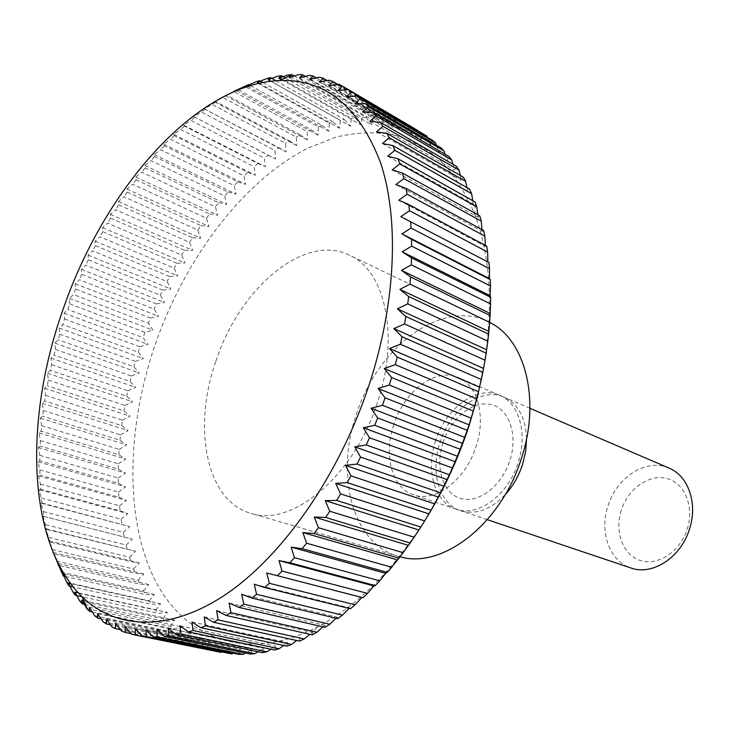 <?xml version="1.0" encoding="UTF-8"?>
<svg xmlns="http://www.w3.org/2000/svg" width="729" height="729" viewBox="0 0 729 729"><rect width="100%" height="100%" fill="white"/><g stroke="black" fill="none" stroke-linecap="round" stroke-linejoin="round"><path stroke-width="0.55" stroke-dasharray="3.65 2.73" d="M489.651 322.428L487.892 321.553C441.4 298.279 377.13 347.706 356.244 414.746C335.14 475.49 352.408 543.615 398.134 556.227L400.03 556.746M215.675 361.821C192.401 428.014 206.17 500.978 250.785 513.289C291.509 527.668 354.039 476.401 377.431 402.463C399.966 336.415 385.231 270.505 349.501 255.205C304.139 232.505 238.994 288.884 215.675 361.821M435.632 440.589C425.517 470.05 434.566 502.418 456.172 509.188C477.65 517.39 508.086 495.328 518.091 462.787C527.942 433.637 519.048 402.918 499.729 395.309C477.112 384.894 445.711 407.948 435.632 440.589M393.742 424.706C383.299 455.005 391.965 488.093 413.507 494.836C434.903 503.037 465.658 480.092 476.037 446.558C486.234 416.505 477.641 385.085 458.368 377.531C435.833 367.134 404.185 391.145 393.742 424.706M526.575 438.639C525.627 417.708 518.137 403.893 504.104 397.196C481.486 386.771 450.103 409.734 440.07 442.275C429.982 471.645 439.077 503.939 460.692 510.71C475.609 515.084 490.407 509.799 505.079 494.836M443.022 442.585C434.903 466.924 442.549 492.977 460.272 498.344C477.869 504.094 501.579 486.471 509.835 460.564C518.365 434.73 508.997 408.395 490.881 404.522C472.875 400.267 450.887 418.173 443.022 442.585M669.085 468.118C646.623 457.821 616.616 477.112 607.986 505.972C599.192 531.97 609.462 561.23 630.895 567.973M621.29 510.3C614.301 531.678 622.921 555.143 640.472 560.537C657.913 566.26 680.266 551.525 687.283 528.935C694.573 506.427 684.476 482.68 666.634 478.434C648.892 473.85 628.015 488.858 621.29 510.3M69.492 298.371L153.054 330.219L148.37 323.312L73.383 294.507L69.492 298.371L69.829 303.92L67.833 309.47L64.161 313.16L64.562 318.983L62.74 324.578L59.286 328.068L59.769 334.155L58.12 339.796L54.885 343.077L55.459 349.419L53.992 355.078L50.975 358.139L51.641 364.728L50.356 370.387L47.549 373.221L48.333 380.037L47.239 385.696L44.642 388.275L45.544 395.328L44.651 400.959L42.255 403.274L43.293 410.536L42.601 416.131L40.396 418.173L41.589 425.636L41.097 431.185L39.074 432.935L40.432 440.589L40.15 446.075L38.309 447.524L39.849 455.352L39.776 460.746L38.108 461.876L39.831 469.877L39.977 475.171L38.482 475.973L40.405 484.12L40.769 489.305L39.439 489.76L42.154 503.092L40.979 503.192L43.339 511.594L44.141 516.496L43.111 516.223L46.738 529.454L45.845 528.798L53.117 552.418M483.682 367.826C493.597 308.094 490.672 257.027 474.907 214.636C465.494 192.702 453.821 174.431 439.888 159.824C424.934 147.44 408.668 138.902 391.081 134.227C373.02 131.685 354.549 132.678 335.65 137.198L307.474 148.324C241.818 182.031 184.145 259.925 154.512 346.457C127.101 427.777 124.677 515.968 153.445 576.921C182.241 637.246 245.062 664.083 317.115 627.186C356.946 606.246 393.059 570.397 425.454 519.64M350.439 608.761L349.555 607.886L349.036 608.414M337.764 618.648L337.144 617.181L336.051 618.238M325.006 627.35L324.678 625.327L322.956 626.876M312.249 634.841L312.212 632.298L309.825 634.303M299.537 641.128L299.819 638.085L296.703 640.499M286.953 646.176L287.554 642.677L283.663 645.475M274.541 650.013L275.471 646.085L270.751 649.22M262.358 652.646L263.634 648.318L258.02 651.744M250.466 654.077L252.079 649.393L245.509 653.066M238.912 654.341L240.862 649.339L233.253 653.193M227.721 653.466L230.018 648.181L221.288 652.163M131.739 634.266L220.185 652.209M216.96 651.489L219.584 645.958L210.408 649.685L131.22 633.656M121.688 631.214L210.408 649.685M206.644 648.436L209.606 642.686L200.393 645.976L120.513 629.728M112.157 627.086L196.821 644.354L200.393 645.976M196.821 644.354L200.101 638.431L190.88 641.265L110.462 624.78M103.154 621.919L187.499 639.287L190.88 641.265M187.499 639.287L191.107 633.219L181.904 635.606L101.067 618.848M94.706 615.777L178.723 633.273L181.904 635.606M178.723 633.273L182.633 627.104L173.466 629.027L92.328 611.977M86.833 608.697L170.495 626.375L173.466 629.027M170.495 626.375L174.714 620.124L165.601 621.591L84.245 604.213M79.552 600.732L162.84 618.629L165.601 621.591M162.84 618.629L167.351 612.333L158.321 613.335L82.131 596.778M72.873 591.939L155.778 610.091L158.321 613.335M155.778 610.091L160.571 603.785L151.623 604.332L73.173 586.927M66.804 582.371L149.308 600.814L151.623 604.332M149.308 600.814L154.375 594.509L145.536 594.609L65.656 576.502M61.345 572.083L143.44 590.845L145.536 594.609M143.44 590.845L148.771 584.576L140.059 584.221L59.24 565.476M56.507 561.111L138.191 580.229L140.059 584.221M138.191 580.229L143.768 574.024L135.193 573.231L53.773 553.885M52.288 549.538L133.553 569.021L135.193 573.231M133.553 569.021L139.367 562.897L130.947 561.676L49.946 541.939M48.688 537.382L129.534 557.266L130.947 561.676M129.534 557.266L135.567 551.261L46.738 529.454M45.708 524.725L126.126 545.028L127.311 549.602M126.126 545.028L132.377 539.141L44.141 516.496M43.339 511.594L123.338 532.334L124.294 537.073M123.338 532.334L129.789 526.602L42.154 503.092M41.571 498.044L121.151 519.248L121.889 524.124M121.151 519.248L127.803 513.681L120.094 510.81L40.769 489.305M40.405 484.12L119.574 505.808L120.094 510.81M119.574 505.808L126.399 500.422L118.891 497.169L39.977 475.171M39.831 469.877L118.599 492.057L118.891 497.169M118.599 492.057L125.598 486.872L118.298 483.245L39.776 460.746M39.849 455.352L118.226 478.042L118.298 483.245M118.226 478.042L125.37 473.066L118.28 469.084L40.15 446.075M40.432 440.589L118.426 463.799L118.28 469.084M118.426 463.799L125.716 459.07L118.845 454.732L41.097 431.185M41.589 425.636L119.201 449.383L118.845 454.732M119.201 449.383L126.627 444.89L119.984 440.225L42.601 416.131M43.293 410.536L120.549 434.83L119.984 440.225M120.549 434.83L128.094 430.593L121.688 425.608L44.651 400.959M45.544 395.328L122.454 420.177L121.688 425.608M122.454 420.177L130.108 416.213L123.939 410.91L47.239 385.696M48.333 380.037L124.905 405.47L123.939 410.91M124.905 405.47L132.66 401.788L126.728 396.175L50.356 370.387M51.641 364.728L127.894 390.735L126.728 396.175M127.894 390.735L135.731 387.345L130.044 381.449L53.992 355.078M55.459 349.419L131.402 376.018L130.044 381.449M131.402 376.018L139.321 372.929L133.881 366.76L58.12 339.796M59.769 334.155L135.43 361.356L133.881 366.76M135.43 361.356L143.413 358.586L138.228 352.153L62.74 324.578M64.562 318.983L139.959 346.785L138.228 352.153M139.959 346.785L147.996 344.334L143.057 337.655L67.833 309.47M69.829 303.92L144.971 332.333L153.054 330.219M144.971 332.333L143.057 337.655M150.456 318.054L158.585 316.277L154.147 309.151L79.388 279.717L75.269 283.745L75.552 289.021L150.456 318.054L148.37 323.312M156.407 303.966L164.554 302.544L160.38 295.209L85.831 265.146L81.475 269.32L81.721 274.304L156.407 303.966L154.147 309.151M162.795 290.115L170.96 289.058L167.05 281.522L92.692 250.831L88.1 255.141L88.318 259.825L162.795 290.115L160.38 295.209M169.62 276.537L177.794 275.844L174.14 268.135L99.955 236.797L95.125 241.226L95.326 245.609L169.62 276.537L167.05 281.522M176.865 263.26L185.029 262.941L181.639 255.068L107.6 223.083L102.534 227.621L102.734 231.685L176.865 263.26L174.14 268.135M184.51 250.329L192.656 250.393L189.522 242.365L115.629 209.742L110.316 214.362L110.526 218.108L184.51 250.329L181.639 255.068M192.538 237.772L200.648 238.219L197.787 230.063L124.003 196.784L118.453 201.477L118.681 204.904L192.538 237.772L189.522 242.365M200.931 225.625L209.004 226.473L206.398 218.199L132.724 184.273L126.919 189.021L127.192 192.11L200.931 225.625L197.787 230.063M209.67 213.934L217.689 215.173L215.347 206.808L141.754 172.226L135.703 177.019L136.022 179.762L209.67 213.934L206.398 218.199M218.736 202.726L226.692 204.366L224.614 195.919L151.085 160.699L144.789 165.501L145.171 167.907L218.736 202.726L215.347 206.808M228.113 192.037L235.996 194.096L234.173 185.576L160.699 149.709L154.147 154.521L154.612 156.571L228.113 192.037L224.614 195.919M237.772 181.904L245.564 184.373L244.005 175.817L170.559 139.312L163.761 144.105L164.317 145.8L237.772 181.904L234.173 185.576M247.705 172.372L255.387 175.261L254.084 166.686L180.655 129.543L173.611 134.3L174.267 135.63L247.705 172.372L244.005 175.817M257.866 163.469L265.438 166.786L264.381 158.202L190.962 120.44L183.662 125.142L184.446 126.099L257.866 163.469L254.084 166.686M268.245 155.241L275.68 158.977L274.879 150.411L201.441 112.038L193.905 116.658L268.245 155.241L264.381 158.202M278.806 147.714L286.096 151.878L285.549 143.358L212.084 104.384L204.293 108.903L278.806 147.714L274.879 150.411M289.522 140.943L296.667 145.527L296.348 137.07L222.837 97.513L214.818 101.914L216.048 101.75L289.522 140.943L285.549 143.358M300.375 134.947L307.337 139.959L307.255 131.585L233.69 91.462L225.425 95.727L226.837 95.18L300.375 134.947L296.348 137.07M238.347 89.795L311.31 129.771L307.255 131.585M311.31 129.771L318.09 135.202L318.236 126.946L244.598 86.277M250.384 85.557L322.309 125.452L318.236 126.946M322.309 125.452L328.888 131.302L329.262 123.183L255.533 82.003M262.814 82.468L333.335 122.016L329.262 123.183M333.335 122.016L339.696 128.277L340.279 120.321L266.45 78.659M275.817 80.691L344.343 119.51L340.279 120.321M344.343 119.51L350.467 126.172L351.25 118.417L277.312 76.29M285.185 77.885L355.296 117.952L351.25 118.417M355.296 117.952L361.174 125.014L362.149 117.478L288.083 74.932M294.234 75.962L366.149 117.387L362.149 117.478M366.149 117.387L371.772 124.832L372.929 117.542L298.717 74.613M305.36 76.363L376.866 117.834L372.929 117.542M376.866 117.834L382.215 125.643L383.527 118.645L309.169 75.369M316.35 77.894L387.4 119.31L383.527 118.645M387.4 119.31L392.457 127.484L393.924 120.786L319.393 77.219M327.193 80.582L397.697 121.852L393.924 120.786M397.697 121.852L402.454 130.363L404.048 124.003L329.335 80.199M337.846 84.473L407.711 125.47L404.048 124.003M407.711 125.47L412.149 134.291L413.862 128.313L338.958 84.318M417.398 130.181L413.862 128.313M417.435 130.263L421.508 139.294L423.312 133.717M427.185 137.189L430.474 145.372L432.352 140.214M436.389 145.171L439.004 152.516L440.917 147.823M445 154.211L447.032 160.735L448.973 156.525M452.973 164.298L454.522 170.012L456.454 166.312M460.281 175.425L461.411 180.327L463.316 177.156M466.888 187.553L467.672 191.654L469.512 189.048M472.729 200.657L473.239 203.965L474.998 201.933M477.787 214.709L478.087 217.224L479.718 215.775M482.006 229.635L482.151 231.366L483.637 230.519M485.368 245.4L485.423 246.356L486.726 246.12M487.838 261.921L488.931 262.495M75.552 289.021L73.383 294.507M75.269 283.745L158.585 316.277M81.721 274.304L79.388 279.717M81.475 269.32L164.554 302.544M88.318 259.825L85.831 265.146M88.1 255.141L170.96 289.058M95.326 245.609L92.692 250.831M95.125 241.226L177.794 275.844M102.734 231.685L99.955 236.797M102.534 227.621L185.029 262.941M110.526 218.108L107.6 223.083M110.316 214.362L192.656 250.393M118.681 204.904L115.629 209.742M118.453 201.477L200.648 238.219M127.192 192.11L124.003 196.784M126.919 189.021L209.004 226.473M136.022 179.762L132.724 184.273M135.703 177.019L217.689 215.173M145.171 167.907L141.754 172.226M144.789 165.501L226.692 204.366M154.612 156.571L151.085 160.699M154.147 154.521L235.996 194.096M164.317 145.8L160.699 149.709M163.761 144.105L245.564 184.373M174.267 135.63L170.559 139.312M173.611 134.3L255.387 175.261M184.446 126.099L180.655 129.543M183.662 125.142L265.438 166.786M194.816 117.251L190.962 120.44M193.905 116.658L275.68 158.977M205.359 109.122L201.441 112.038M204.293 108.903L286.096 151.878M216.048 101.75L212.084 104.384M214.818 101.914L296.667 145.527M226.837 95.18L222.837 97.513M225.425 95.727L307.337 139.959M236.46 90.569L318.09 135.202M247.714 86.396L328.888 131.302M259.132 83.243L339.696 128.277M270.778 81.201L350.467 126.172M281.449 79.643L361.174 125.014M289.185 77.493L371.772 124.832M299.464 77.921L382.215 125.643M309.524 79.425L392.457 127.484M319.329 82.031L402.454 130.363M328.815 85.74L412.149 134.291M337.955 90.587L421.508 139.294M346.685 96.574L430.474 145.372M354.95 103.7L439.004 152.516M362.714 111.974L447.032 160.735M369.913 121.378L454.522 170.012M376.51 131.903L461.411 180.327M382.452 143.522L467.672 191.654M387.691 156.206L473.239 203.965M392.184 169.912L478.087 217.224M395.883 184.592L482.151 231.366M398.772 200.202L485.423 246.356M400.795 216.65L487.847 262.112M254.257 584.23L349.555 607.886M241.709 594.263L337.144 617.181M229.152 603.065L324.678 625.327M216.631 610.629L312.212 632.298M204.22 616.925L299.819 638.085M191.991 621.965L287.554 642.677M179.981 625.755L275.471 646.085M168.253 628.298L263.634 648.318M156.853 629.61L252.079 649.393M145.827 629.728L240.862 649.339M135.211 628.68L230.018 648.181M125.051 626.503L219.584 645.958M115.355 623.231L209.606 642.686M106.179 618.912L200.101 638.431M97.531 613.581L191.107 633.219M89.43 607.303L182.633 627.104M83.753 600.523L174.714 620.124M78.258 592.814L167.351 612.333M70.677 583.71L160.571 603.785M64.034 573.923L154.375 594.509M58.22 563.49L148.771 584.576M53.153 552.427L143.768 574.024M49.18 540.882L139.367 562.897M45.845 528.798L135.567 551.261M43.111 516.223L132.377 539.141M40.979 503.192L129.789 526.602M39.439 489.76L127.803 513.681M38.482 475.973L126.399 500.422M38.108 461.876L125.598 486.872M38.309 447.524L125.37 473.066M39.074 432.935L125.716 459.07M40.396 418.173L126.627 444.89M42.255 403.274L128.094 430.593M44.642 388.275L130.108 416.213M47.549 373.221L132.66 401.788M50.975 358.139L135.731 387.345M54.885 343.077L139.321 372.929M59.286 328.068L143.413 358.586M64.161 313.16L147.996 344.334M398.134 556.227L250.785 513.289M456.172 509.188L413.507 494.836M487.346 519.677L460.692 510.71M317.115 627.186L312.231 632.927M474.907 214.636L475.208 202.489M529.937 408.304L504.104 397.196M499.729 395.309L458.368 377.531M487.892 321.553L349.501 255.205"/><path stroke-width="1.09" d="M400.03 556.746C441.829 569.458 500.987 524.406 521.326 458.587C541.046 399.902 525.08 339.395 489.651 322.428M505.079 494.836C512.851 486.325 518.665 476.21 522.538 464.51L525.645 451.506L526.575 438.639M487.346 519.677L630.895 567.973C652.264 575.992 681.023 557.457 689.516 528.962C697.99 503.457 688.24 475.764 669.085 468.118L529.937 408.304M53.153 552.427L63.286 575.965L62.831 573.65L66.804 582.371L68.973 585.998L68.59 583.246L72.873 591.939L75.269 595.283L74.95 592.085L79.552 600.732L82.177 603.776L81.903 600.122L86.833 608.697L89.676 611.421L89.43 607.303L94.706 615.777L97.759 618.156L97.531 613.581L103.154 621.919L106.416 623.951L106.179 618.912L112.157 627.086L115.619 628.735L115.355 623.231L121.688 631.214L125.352 632.471L125.051 626.503L131.739 634.266L135.585 635.105L135.211 628.68L142.273 636.189L146.283 636.608L145.827 629.728L153.254 636.955L157.428 636.927L156.853 629.61L164.654 636.517L168.955 636.043L168.253 628.298L176.409 634.841L180.847 633.911L179.981 625.755L188.501 631.925L193.039 630.521L191.991 621.965L200.858 627.724L205.478 625.846L204.22 616.925L213.424 622.238L218.117 619.887L216.631 610.629L226.163 615.467L230.893 612.642L229.152 603.065L238.984 607.412L243.741 604.113L241.709 594.263L251.842 598.081L256.59 594.317L254.257 584.23L264.663 587.51L269.375 583.291L266.723 572.994L277.366 575.719L282.023 571.062L279.025 560.61L289.887 562.752L294.452 557.676L291.099 547.115L302.152 548.673L306.608 543.205L302.872 532.571L314.081 533.546L318.4 527.696L314.272 517.052L325.608 517.426L329.754 511.239L325.225 500.623L336.661 500.413L340.607 493.916L335.668 483.382L347.168 482.589L350.895 475.818L345.537 465.421L357.055 464.063L360.536 457.056L354.768 446.841L366.268 444.927L369.485 437.728L363.297 427.75L374.742 425.299L377.677 417.945L371.079 408.258L382.433 405.297L385.067 397.834L378.069 388.475L469.157 424.861L467.134 430.265L385.067 397.834M62.129 312.085C24.166 420.77 26.864 542.877 82.195 596.841C115.847 629.464 168.918 632.517 225.808 594.39C282.506 556.172 339.003 475.809 368.92 385.495C396.212 302.763 399.346 218.563 380.42 162.357C358.723 106.197 325.143 78.905 279.681 80.472C194.288 84.154 102.561 191.882 62.129 312.085M425.454 519.64C443.514 490.526 458.085 459.142 469.148 425.499L477.486 396.676L483.682 367.826M382.433 405.297L464.655 437.318L467.134 430.265M464.655 437.318L460.172 449.274L377.677 417.945M374.742 425.299L457.384 456.217L460.172 449.274M457.384 456.217L452.39 467.945L369.485 437.728M366.268 444.927L449.319 474.743L452.39 467.945M449.319 474.743L443.843 486.179L360.536 457.056M357.055 464.063L440.507 492.786L443.843 486.179M440.507 492.786L434.593 503.867L350.895 475.818M347.168 482.589L431.003 510.245L434.593 503.867M431.003 510.245L424.679 520.907L340.607 493.916M336.661 500.413L420.861 527.021L424.679 520.907M420.861 527.021L414.172 537.209L329.754 511.239M325.608 517.426L410.145 543.023L414.172 537.209M410.145 543.023L403.128 552.673L318.4 527.696M314.081 533.546L398.936 558.168L403.128 552.673M398.936 558.168L391.637 567.235L306.608 543.205M302.152 548.673L387.281 572.374L391.637 567.235M387.281 572.374L385.723 573.368L379.745 580.822L294.452 557.676M289.887 562.752L375.271 585.587L379.745 580.822M375.271 585.587L373.913 585.934L367.544 593.37L282.023 571.062M277.366 575.719L362.96 597.725L367.544 593.37M362.96 597.725L361.83 597.452L355.087 604.815L269.375 583.291M264.663 587.51L350.439 608.761L355.087 604.815M349.036 608.414L342.457 615.13L256.59 594.317M251.842 598.081L337.764 618.648L342.457 615.13M336.051 618.238L329.727 624.27L243.741 604.113M238.984 607.412L325.006 627.35L329.727 624.27M322.956 626.876L316.96 632.216L230.893 612.642M226.163 615.467L312.249 634.841L316.96 632.216M309.825 634.303L304.23 638.941L218.117 619.887M213.424 622.238L299.537 641.128L304.23 638.941M296.703 640.499L291.582 644.454L205.478 625.846M200.858 627.724L286.953 646.176L291.582 644.454M283.663 645.475L279.098 648.737L193.039 630.521M188.501 631.925L274.541 650.013L279.098 648.737M270.751 649.22L266.832 651.817L180.847 633.911M176.409 634.841L262.358 652.646L266.832 651.817M258.02 651.744L254.822 653.685L168.955 636.043M164.654 636.517L250.466 654.077L254.822 653.685M245.509 653.066L243.14 654.378L157.428 636.927M153.254 636.955L238.912 654.341L243.14 654.378M233.253 653.193L231.813 653.922L146.283 636.608M142.273 636.189L231.813 653.922M221.288 652.163L135.585 635.105M220.185 652.209L220.887 652.346M489.524 268.728L489.396 278.569L490.243 279.572L411.53 239.376L401.943 233.881L411.047 228.068L489.524 268.728L488.931 262.495L400.795 216.65L409.534 210.736L487.646 252.079L486.726 246.12L408.75 204.53L398.772 200.202L407.128 194.224L484.876 236.187L483.637 230.519L406.017 188.346L395.883 184.592L403.857 178.614L481.258 221.124L479.718 215.775L402.435 173.083L392.184 169.912L399.756 163.961L476.83 206.936L474.998 201.933L398.034 158.804L387.691 156.206L394.863 150.329L471.627 193.695L469.512 189.048L392.867 145.554L382.452 143.522L389.222 137.754L465.685 181.43L463.316 177.156L386.962 133.38L376.51 131.903L382.889 126.281L459.07 170.194L456.454 166.312L380.374 122.317L369.913 121.378L375.891 115.929L451.807 160.016L448.973 156.525L373.157 112.394L362.714 111.974L368.3 106.735L443.961 150.912L440.917 147.823L365.347 103.627L354.95 103.7L360.153 98.697L435.568 142.902L432.352 140.214L357.01 96.028L346.685 96.574L351.506 91.827L426.702 135.986L348.198 89.585L337.955 90.587L342.42 86.131L417.435 130.263M426.702 135.986L427.185 137.189M435.568 142.902L436.389 145.171M443.961 150.912L445 154.211M451.807 160.016L452.973 164.298M459.07 170.194L460.281 175.425M465.685 181.43L466.888 187.553M471.627 193.695L472.729 200.657M476.83 206.936L477.787 214.709M481.258 221.124L482.006 229.635M484.876 236.187L485.368 245.4M487.646 252.079L487.838 261.921M490.499 286.041L490.061 295.655L490.644 297.268L411.53 257.875L402.189 251.815L411.639 246.138L490.499 286.041L490.243 279.572M490.553 303.947L490.098 315.493L410.582 276.965L401.506 270.35L411.293 264.864L490.553 303.947L490.644 297.268M489.66 322.346L488.612 334.146L408.687 296.539L399.893 289.395L409.999 284.146L489.66 322.346L490.098 315.493M487.819 341.136L486.17 353.146L405.825 316.495L397.36 308.85L407.739 303.875L487.819 341.136L488.612 334.146M485.031 360.226L482.789 372.364L402.016 336.725L393.888 328.597L404.531 323.949L485.031 360.226L486.17 353.146M481.304 379.499L478.479 391.692L397.269 357.11L389.505 348.526L400.367 344.243L481.304 379.499L482.789 372.364M476.648 398.845L473.249 411.038L391.61 377.513L384.219 368.528L395.282 364.655L476.648 398.845L478.479 391.692M378.069 388.475L389.295 385.04L471.089 418.164L473.249 411.038M471.089 418.164L469.157 424.861M342.42 86.131L338.958 84.318L328.815 85.74L332.934 81.584L329.335 80.199L319.329 82.031L323.102 78.194L319.393 77.219L309.524 79.425L312.978 75.925L309.169 75.369L299.464 77.921L302.599 74.768L298.717 74.613L289.185 77.493L292.028 74.686L288.083 74.932L278.742 78.103L281.303 75.67L277.312 76.29L268.172 79.725L270.468 77.666L266.45 78.659L257.51 82.341L259.57 80.655L255.533 82.003L246.812 85.904L248.635 84.591L233.69 91.462M237.718 89.448L238.347 89.795M248.635 84.591L250.384 85.557M246.812 85.904L247.714 86.396M259.57 80.655L262.814 82.468M257.51 82.341L259.132 83.243M270.468 77.666L275.817 80.691M268.172 79.725L270.778 81.201M281.303 75.67L285.185 77.885M278.742 78.103L281.449 79.643M292.028 74.686L294.234 75.962M302.599 74.768L305.36 76.363M312.978 75.925L316.35 77.894M323.102 78.194L327.193 80.582M332.934 81.584L337.846 84.473M351.506 91.827L348.198 89.585M360.153 98.697L357.01 96.028M368.3 106.735L365.347 103.627M375.891 115.929L373.157 112.394M382.889 126.281L380.374 122.317M389.222 137.754L386.962 133.38M394.863 150.329L392.867 145.554M399.756 163.961L398.034 158.804M403.857 178.614L402.435 173.083M407.128 194.224L406.017 188.346M409.534 210.736L408.75 204.53M411.047 228.068L410.6 221.57M401.943 233.881L489.396 278.569M411.639 246.138L411.53 239.376M402.189 251.815L490.061 295.655M411.293 264.864L411.53 257.875M401.506 270.35L489.824 313.279M409.999 284.146L410.582 276.965M399.893 289.395L488.658 331.349M407.739 303.875L408.687 296.539M397.36 308.85L486.571 349.765M404.531 323.949L405.825 316.495M393.888 328.597L483.564 368.437M400.367 344.243L402.016 336.725M389.505 348.526L479.655 387.245M395.282 364.655L397.269 357.11M384.219 368.528L474.834 406.089M389.295 385.04L391.61 377.513M371.079 408.258L462.623 443.46M363.297 427.75L455.297 461.758M354.768 446.841L447.205 479.664M345.537 465.421L438.402 497.069M335.668 483.382L428.944 513.872M325.225 500.623L418.874 529.992M314.272 517.052L408.276 545.328M302.872 532.571L397.205 559.817M291.099 547.115L385.723 573.368M279.025 560.61L373.913 585.934M266.723 572.994L361.83 597.452M131.22 633.656L125.352 632.471M120.513 629.728L115.619 628.735M110.462 624.78L106.416 623.951M101.067 618.848L97.759 618.156M92.328 611.977L89.676 611.421M81.903 600.122L83.753 600.523M84.245 604.213L82.177 603.776M74.95 592.085L78.258 592.814M82.131 596.778L75.269 595.283M68.59 583.246L70.677 583.71M73.173 586.927L68.973 585.998M62.831 573.65L64.034 573.923M65.656 576.502L63.286 575.965M57.673 563.362L58.22 563.49M59.24 565.476L58.22 565.239M82.195 596.841L87.48 609.335M220.541 652.273L135.239 635.041M279.681 80.472L291.955 74.695"/></g></svg>
